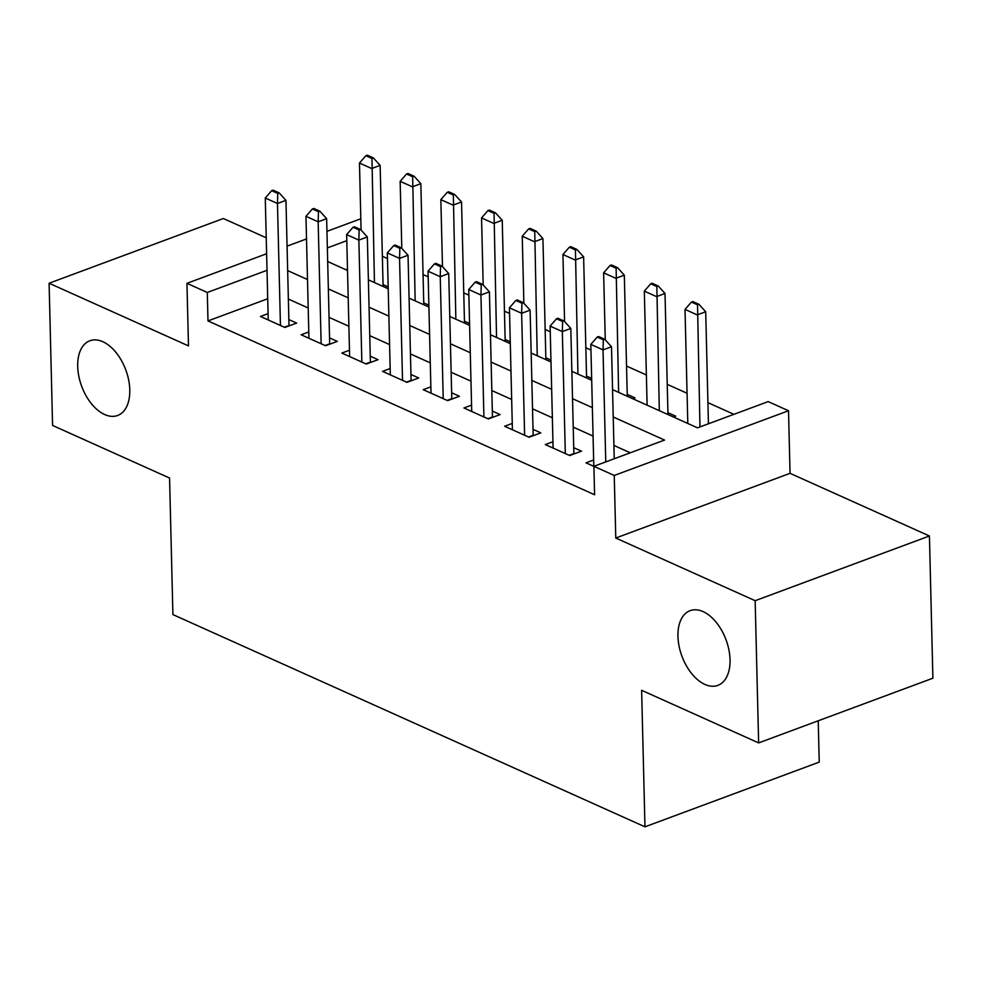 <?xml version="1.0" encoding="UTF-8"?>
<svg xmlns="http://www.w3.org/2000/svg" width="982" height="982" viewBox="0 0 982 982"><rect width="100%" height="100%" fill="white"/><g stroke="black" fill="none" stroke-linecap="round" stroke-linejoin="round"><path stroke-width="1.47" d="M677.948 636.299A39.845 23.531 69.6 0 1 690.113 610.657A39.845 23.531 69.6 0 1 716.197 622.293A39.845 23.531 69.6 0 1 730.031 659.72A39.845 23.531 69.6 0 1 717.854 685.375A39.845 23.531 69.6 0 1 691.782 673.738A39.845 23.531 69.6 0 1 677.948 636.299M77.701 366.409A39.845 23.531 69.6 0 1 89.865 340.766A39.845 23.531 69.6 0 1 115.95 352.403A39.845 23.531 69.6 0 1 129.784 389.829A39.845 23.531 69.6 0 1 117.607 415.484A39.845 23.531 69.6 0 1 91.535 403.848A39.845 23.531 69.6 0 1 77.701 366.409M612.547 389.633L697.515 427.833L768.169 401.601L788.521 410.746L614.241 475.46L593.901 466.303L664.544 440.071L613.222 416.994M790.044 473.324L615.775 538.026L755.158 600.702L758.632 742.908L932.9 678.206L929.426 535.988L790.044 473.324L788.521 410.746M818.227 720.776L819.234 762.118L644.965 826.819L172.906 614.572L169.567 478.05L52.574 425.439L49.1 283.233L188.483 345.897L186.948 283.332L266.625 253.749M266.232 237.791L223.368 218.52L49.1 283.233M733.898 414.318L707.924 402.645M687.069 393.266L667.232 384.343M646.377 374.964L626.541 366.041M590.955 350.046L585.837 347.751M550.264 331.744L545.145 329.449M509.56 313.454L504.453 311.147M468.868 295.152L463.762 292.857M428.177 276.863L423.058 274.555M387.485 258.561L382.366 256.265M755.158 600.702L929.426 535.988M593.644 460.018L586.009 462.853L593.901 466.401M552.952 441.728L545.317 444.564L569.732 455.538L581.504 451.168L573.721 447.669M512.248 423.426L504.625 426.262L529.04 437.236L540.812 432.866L533.03 429.367M471.556 405.124L463.921 407.96L488.349 418.946L500.12 414.576L492.338 411.065M430.865 386.834L423.23 389.67L447.645 400.644L459.429 396.274L451.634 392.775M390.173 368.532L382.538 371.368L406.953 382.342L418.725 377.972L410.942 374.473M349.469 350.243L341.846 353.066L366.261 364.052L378.033 359.682L370.251 356.171M308.778 331.941L301.143 334.776L325.57 345.75L337.342 341.38L329.559 337.882M388.172 286.904L383.054 284.608M428.864 305.206L423.758 302.898M469.568 323.495L464.449 321.2M510.259 341.797L505.141 339.502M550.951 360.099L545.832 357.792M591.643 378.389L586.536 376.094M632.776 398.717L635.01 397.894L627.228 394.396M673.468 417.019L675.714 416.184L667.92 412.685M347.493 269.129L345.873 269.719M267.718 298.749L207.988 320.918L594.589 494.744L593.901 466.303M630.284 452.8L613.91 445.435M593.054 436.057L573.218 427.133M552.363 417.755L532.526 408.843M511.671 399.465L491.835 390.541M470.967 381.163L451.131 372.252M430.276 362.861L410.439 353.95M389.584 344.572L369.748 335.648M348.892 326.27L329.056 317.358M308.188 307.98L288.352 299.056M268.086 313.639L260.451 316.474L284.866 327.448L296.65 323.078L288.855 319.58M615.775 538.026L614.241 475.46M207.988 320.918L207.3 292.476L186.948 283.332M758.632 742.908L641.627 690.297L644.965 826.819M327.693 261.543L347.53 270.467M368.385 279.845L388.221 288.757M409.077 298.135L428.913 307.059M449.768 316.437L469.605 325.361M490.472 334.739L510.309 343.651M531.164 353.029L551 361.953M571.855 371.331L591.692 380.255M346.793 240.676L327.35 247.906M287.063 246.151L306.507 238.933M326.945 231.347L360.824 218.765M267.03 270.296L207.3 292.476M592.367 407.616L572.531 398.692M551.663 389.314L531.827 380.402M510.971 371.024L491.135 362.1M470.28 352.722L450.443 343.798M429.588 334.42L409.752 325.508M388.884 316.13L369.048 307.206M348.193 297.828L328.356 288.917M307.501 279.526L287.665 270.615M277.771 193.429L279.183 192.902L273.07 190.152L271.658 190.68L277.771 193.429L277.464 203.507L285.946 200.353L289.003 325.496A6.223 3.683 -110.4 0 0 289.027 325.914M268.233 319.972L265.263 198.008L277.464 203.507L280.447 325.459M271.658 190.68L265.263 198.008M285.946 200.353L279.183 192.902M383.103 286.462L380.144 165.381L371.662 168.523L359.461 163.037L361.094 230.083M373.381 157.918L367.28 155.181L365.869 155.708L371.969 158.446L373.381 157.918L380.144 165.381M374.449 282.57L371.969 158.446M359.461 163.037L365.869 155.708M318.463 211.719L319.874 211.191L313.774 208.454L312.362 208.982L318.463 211.719L318.156 221.797L326.638 218.655L329.694 343.798A6.223 3.683 -110.4 0 0 329.719 344.203M308.937 338.274L305.954 216.31L318.156 221.797L321.139 343.761M312.362 208.982L305.954 216.31M326.638 218.655L319.874 211.191M359.154 230.021L360.566 229.493L354.465 226.756L353.054 227.272L359.154 230.021L358.86 240.099L367.329 236.944L370.398 362.1A6.223 3.683 -110.4 0 0 370.41 362.505M349.629 356.576L346.646 234.612L358.86 240.099L361.842 362.063M353.054 227.272L346.646 234.612M367.329 236.944L360.566 229.493M399.846 248.311L401.27 247.795L395.157 245.046L393.745 245.574L399.846 248.311L399.551 258.401L408.033 255.246L411.09 380.39A6.223 3.683 -110.4 0 0 411.102 380.807M390.32 374.866L387.338 252.902L399.551 258.401L402.534 380.353M393.745 245.574L387.338 252.902M408.033 255.246L401.27 247.795M440.55 266.613L441.961 266.085L435.848 263.348L434.437 263.876L440.55 266.613L440.243 276.691L448.725 273.548L451.781 398.692A6.223 3.683 -110.4 0 0 451.806 399.097M431.012 393.168L428.042 271.204L440.243 276.691L443.226 398.655M434.437 263.876L428.042 271.204M448.725 273.548L441.961 266.085M423.794 304.764L420.836 183.671L412.366 186.826L400.153 181.339L401.798 248.372M414.073 176.22L407.972 173.47L406.56 173.998L412.661 176.748L414.073 176.22L420.836 183.671M415.153 300.873L412.661 176.748M400.153 181.339L406.56 173.998M464.498 323.053L461.54 201.973L453.058 205.128L440.844 199.628L442.489 266.674M454.764 194.522L448.664 191.772L447.252 192.3L453.353 195.037L454.764 194.522L461.54 201.973M455.844 319.162L453.353 195.037M440.844 199.628L447.252 192.3M505.19 341.355L502.232 220.275L493.75 223.417L481.548 217.93L483.181 284.964M495.468 212.812L489.355 210.074L487.944 210.59L494.056 213.34L495.468 212.812L502.232 220.275M496.536 337.464L494.056 213.34M481.548 217.93L487.944 210.59M545.882 359.658L542.923 238.565L534.441 241.719L522.24 236.232L523.872 303.266M536.16 231.114L530.059 228.364L528.647 228.892L534.748 231.642L536.16 231.114L542.923 238.565M537.228 355.766L534.748 231.642M522.24 236.232L528.647 228.892M481.241 284.915L482.653 284.387L476.552 281.638L475.141 282.165L481.241 284.915L480.935 294.993L489.417 291.838L492.473 416.994A6.223 3.683 -110.4 0 0 492.498 417.399M471.716 411.47L468.733 289.506L480.935 294.993L483.917 416.957M475.141 282.165L468.733 289.506M489.417 291.838L482.653 284.387M586.573 377.947L583.615 256.867L575.145 260.009L562.932 254.522L564.576 321.568M576.851 249.416L570.751 246.666L569.339 247.194L575.44 249.931L576.851 249.416L583.615 256.867M577.932 374.056L575.44 249.931M562.932 254.522L569.339 247.194M521.933 303.205L523.345 302.689L517.244 299.94L515.832 300.467L521.933 303.205L521.638 313.295L530.108 310.14L533.177 435.284A6.223 3.683 -110.4 0 0 533.189 435.701M512.408 429.76L509.425 307.796L521.638 313.295L524.621 435.247M515.832 300.467L509.425 307.796M530.108 310.14L523.345 302.689M627.277 396.249L624.319 275.169L615.837 278.311L603.623 272.824L605.268 339.858M617.543 267.705L611.442 264.968L610.031 265.484L616.131 268.233L617.543 267.705L624.319 275.169M618.623 392.358L616.131 268.233M603.623 272.824L610.031 265.484M562.625 321.507L564.049 320.979L557.936 318.242L556.524 318.757L562.625 321.507L562.33 331.585L570.812 328.442L573.869 453.586A6.223 3.683 -110.4 0 0 573.893 453.991M553.099 448.062L550.116 326.098L562.33 331.585L565.313 453.549M556.524 318.757L550.116 326.098M570.812 328.442L564.049 320.979M667.969 414.539L665.01 293.458L656.528 296.613L644.327 291.126L647.113 405.161M658.247 286.007L652.134 283.258L650.722 283.786L656.835 286.535L658.247 286.007L665.01 293.458M659.315 410.66L656.835 286.535M644.327 291.126L650.722 283.786M603.329 339.809L604.74 339.281L598.627 336.531L597.216 337.059L603.329 339.809L603.022 349.887L611.504 346.732L614.241 458.754M593.803 466.352L590.82 344.4L603.022 349.887L605.759 461.896M597.216 337.059L590.82 344.4M611.504 346.732L604.74 339.281M708.439 423.782L705.702 311.76L697.22 314.903L685.019 309.416L687.805 423.463M698.938 304.31L692.838 301.56L691.426 302.088L697.527 304.825L698.938 304.31L705.702 311.76M699.957 426.925L697.527 304.825M685.019 309.416L691.426 302.088M284.363 327.227L289.003 325.496M325.054 345.517L329.694 343.798M365.746 363.819L370.398 362.1M406.438 382.121L411.09 380.39M447.141 400.411L451.781 398.692M487.833 418.713L492.473 416.994M528.525 437.015L533.177 435.284M569.229 455.304L573.869 453.586"/></g></svg>
